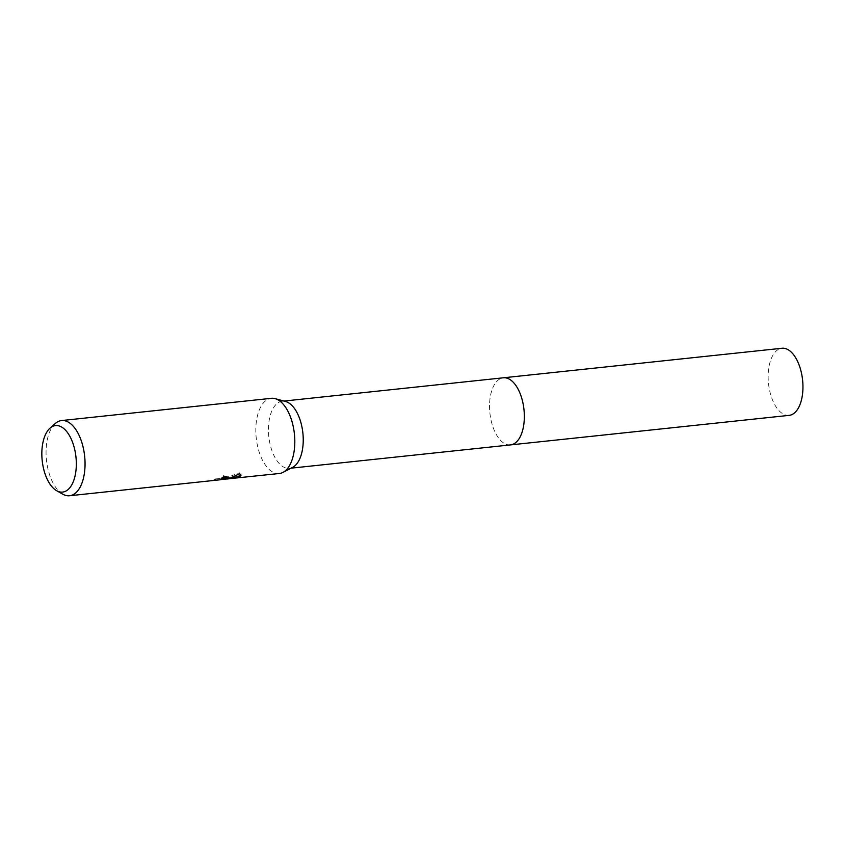 <?xml version="1.0" encoding="UTF-8"?>
<svg xmlns="http://www.w3.org/2000/svg" width="844" height="844" viewBox="0 0 844 844"><rect width="100%" height="100%" fill="white"/><g stroke="black" fill="none" stroke-linecap="round" stroke-linejoin="round"><path stroke-width="0.63" stroke-dasharray="4.22 3.17" d="M292.657 467.344A33.739 17.123 83.9 0 1 292.056 467.639A33.739 17.123 83.9 0 1 289.408 468.346A33.739 17.123 83.9 0 1 269.152 439.249A33.739 17.123 83.9 0 1 279.638 401.944A33.739 17.123 83.9 0 1 282.286 401.238A33.739 17.123 83.9 0 1 285.673 401.533M510.504 444.904A33.739 17.123 83.9 0 1 490.248 415.807A33.739 17.123 83.9 0 1 500.735 378.502A33.739 17.123 83.9 0 1 503.383 377.796M279.301 473.505A37.811 19.19 83.9 0 1 256.608 440.906A37.811 19.19 83.9 0 1 268.36 399.106A37.811 19.19 83.9 0 1 271.335 398.315M62.815 494.194A37.811 19.19 83.9 0 1 46.473 460.17A37.811 19.19 83.9 0 1 55.324 423.477M223.312 479.413L220.115 479.782M228.64 477.103L223.586 475.583A36.862 18.705 83.9 0 1 221.814 477.134L223.217 477.06M221.814 477.134L221.983 478.063M240.825 474.782L239.464 472.788L225.221 478.274L232.153 477.525M239.474 472.788L239.654 473.748M224.915 477.535L213.954 479.476L214.133 480.405L213.954 479.466L215.283 478.917L227.637 478.031M223.132 478.474L223.301 479.329M233.493 477.377L233.672 478.316M228.059 477.567L228.239 478.537M215.283 478.928L215.463 479.888M223.586 475.583L223.765 476.522M789.108 415.364A33.739 17.123 83.9 0 1 769.295 388.905A33.739 17.123 83.9 0 1 781.987 348.255M510.219 444.936A33.739 17.123 83.9 0 1 490.691 418.445A33.739 17.123 83.9 0 1 503.098 377.827M291.074 468.167L289.408 468.346M241.004 475.235L240.835 474.296M225.063 478.305L220.168 478.822M228.967 477.556L228.787 476.628M283.964 401.058L282.286 401.238"/><path stroke-width="1.27" d="M503.098 377.827A33.739 17.123 83.9 0 1 503.383 377.796A33.739 17.123 83.9 0 1 523.639 406.892A33.739 17.123 83.9 0 1 513.152 444.197A33.739 17.123 83.9 0 1 510.504 444.904A33.739 17.123 83.9 0 1 510.219 444.936M50.018 428.172A33.444 16.975 83.9 0 1 52.929 426.283A33.444 16.975 83.9 0 1 75.19 451.804A33.444 16.975 83.9 0 1 65.231 491.387A33.444 16.975 83.9 0 1 56.654 490.723A33.444 16.975 83.9 0 1 42.2 460.624A33.444 16.975 83.9 0 1 50.018 428.172L55.324 423.477A37.811 19.19 83.9 0 1 58.605 421.346A37.811 19.19 83.9 0 1 61.57 420.555L271.335 398.315A37.811 19.19 83.9 0 1 275.133 398.642A37.811 19.19 83.9 0 1 294.398 433.89A37.811 19.19 83.9 0 1 282.951 472.387A37.811 19.19 83.9 0 1 282.276 472.714A37.811 19.19 83.9 0 1 279.301 473.505L223.301 479.329M61.57 420.555A37.811 19.19 83.9 0 1 84.263 453.154A37.811 19.19 83.9 0 1 72.51 494.953A37.811 19.19 83.9 0 1 69.546 495.744L220.115 479.782L224.842 478.801L224.04 478.02L221.983 478.063A37.811 19.19 -96.1 0 0 223.765 476.522L228.956 477.556L225.401 479.202L229.811 478.274L239.654 473.748L241.004 475.235L239.306 477.271L227.374 479.012M69.546 495.744A37.811 19.19 83.9 0 1 62.815 494.194L56.654 490.723M223.217 477.06L224.915 477.535L225.095 478.453M228.64 477.103L225.221 478.274L225.401 479.202M232.153 477.525L237.713 476.807L237.892 477.725M237.713 476.807L240.825 474.782M275.133 398.642L285.673 401.533A33.739 17.123 83.9 0 1 302.869 432.983A33.739 17.123 83.9 0 1 292.657 467.344L282.951 472.387M510.504 444.904A33.739 17.123 83.9 0 0 523.196 404.255A33.739 17.123 83.9 0 0 503.383 377.796L781.987 348.255A33.739 17.123 83.9 0 1 801.8 374.715A33.739 17.123 83.9 0 1 789.108 415.364L291.074 468.167M503.383 377.796L283.964 401.058"/></g></svg>
